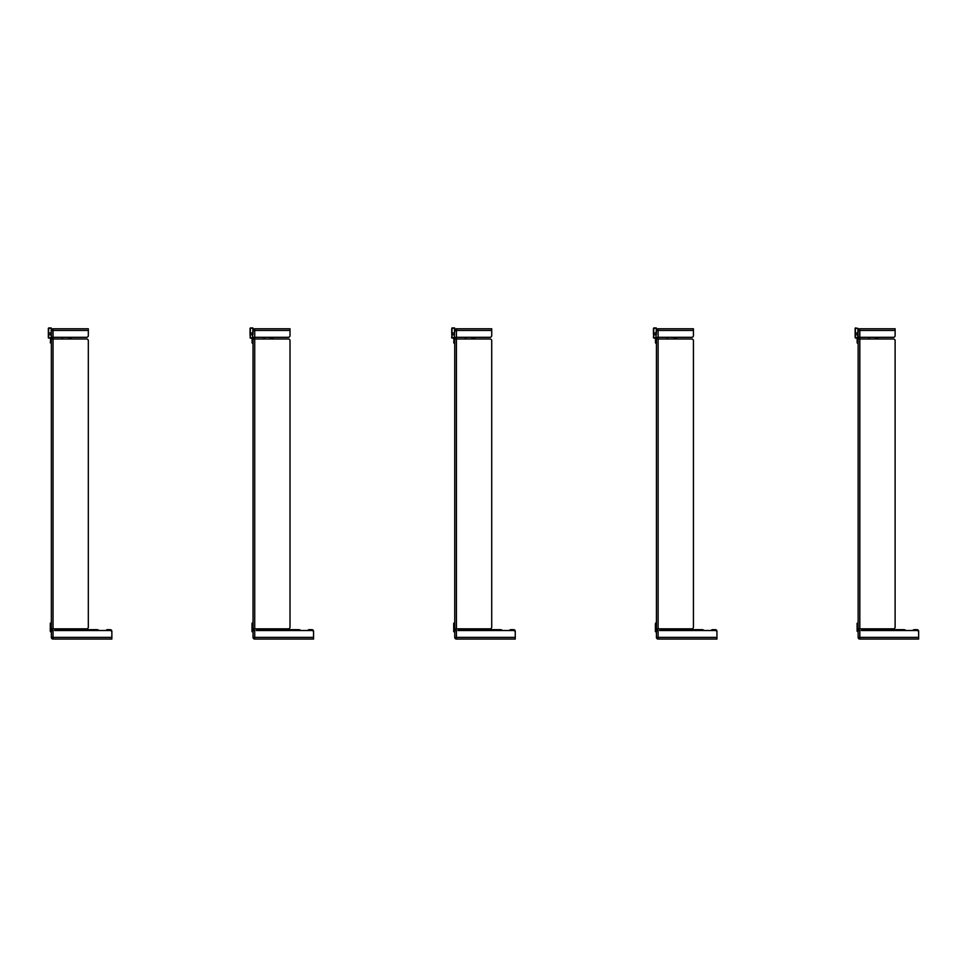<?xml version="1.0" encoding="UTF-8"?>
<svg xmlns="http://www.w3.org/2000/svg" width="967" height="967" viewBox="0 0 967 967"><rect width="100%" height="100%" fill="white"/><g stroke="black" fill="none" stroke-linecap="round" stroke-linejoin="round"><path stroke-width="1.45" d="M51.348 631.802L50.574 631.802L51.348 630.992L50.296 631.221A1.342 1.342 0 0 1 50.381 630.762L50.296 625.746L50.296 631.524L50.296 629.469L51.348 628.526M51.348 622.99L50.574 622.99L51.348 623.667L50.296 623.256L50.296 625.746L50.574 623.667L50.574 625.613L51.348 625.613M88.323 340.674L88.323 627.16L88.323 340.674A1.68 1.68 0 0 0 86.643 338.994L51.348 338.994L51.348 637.374L53.028 637.374L53.028 630.52L50.647 630.822L50.78 629.662L50.381 630.762M52.859 630.52L52.859 628.84M50.296 629.469L50.296 631.221L50.296 629.469M51.348 626.821L50.296 626.821L50.574 622.99M51.348 338.994L51.348 337.314L53.028 337.314L53.028 328.78A1.68 1.68 0 0 0 51.348 330.46L51.348 337.314M69.6 338.994L69.6 337.314M71.304 338.994L71.304 337.314M69.66 337.314L69.66 338.994M51.348 343.164L50.369 342.898L50.635 337.761L48.616 338.075L48.616 327.946L51.203 327.946L48.35 328.599L48.35 337.809L50.103 338.075L48.616 338.075M48.35 337.809L50.635 337.761L51.203 342.693L51.203 328.417M52.919 338.994L52.919 337.314M48.35 328.466L48.35 329.82L48.35 328.466M48.35 329.82L48.35 328.599M52.182 337.314L52.182 338.994M52.182 628.84L52.182 630.52M53.028 338.994L53.028 628.84L86.643 628.84L51.348 628.84M107.615 629.65L110.165 629.65L107.615 629.65A2.019 2.019 0 0 0 105.959 630.52L99.105 630.52A3.36 3.276 -0 0 0 96.821 629.65L56.05 629.65A1.68 1.632 180 0 0 54.563 630.52L110.165 630.52A1.68 1.68 0 0 1 111.858 632.2L111.858 639.054L53.028 639.054L53.028 637.374L111.858 637.374L111.858 631.33L111.858 637.374M51.348 637.374A1.68 1.68 0 0 0 53.028 639.054M51.348 330.46L88.323 330.46L88.323 335.634A1.68 1.68 0 0 1 86.643 337.314L53.028 337.314M53.028 328.78L88.323 328.78L88.323 330.46M70.506 337.314L70.506 338.994M110.165 629.65A1.68 1.68 0 0 1 111.858 631.33M88.323 627.16A1.68 1.68 0 0 1 86.643 628.84M252 631.391L252 625.746L252 631.524L253.04 631.802L252.266 631.802L253.04 630.992L252 631.221A1.342 1.342 0 0 1 252.085 630.762L252.097 630.738M253.04 630.399L253.04 629.396M290.015 340.674L290.015 627.16L290.015 340.674A1.68 1.68 0 0 0 288.335 338.994L253.04 338.994L253.04 637.374L254.72 637.374L254.72 630.52L252.049 630.75L252 625.202M254.551 630.52L254.551 628.84M252.532 629.481L252.182 630.472M253.04 626.821L252 626.821L252 631.221L252 629.469L253.04 628.526M252 631.221L252.133 630.254M252 625.746L252 623.8L252 625.746M252 623.256L253.04 622.99L253.04 623.667L252.266 622.99M253.04 338.994L253.04 337.314L254.72 337.314L254.72 328.78A1.68 1.68 0 0 0 253.04 330.46L252.907 334.691M252.907 333.688L253.04 331.669M253.04 636.032L253.04 631.802M273.008 337.314L273.008 338.994L273.008 337.314M271.292 338.994L271.292 337.314M271.364 337.314L271.364 338.994M253.04 343.164L252.061 342.898L252.339 337.761L250.32 338.075L250.32 327.946L252.907 327.946L250.054 328.599L250.054 334.63L250.054 329.928M252.339 343.164L252.907 328.417M254.623 337.314L254.623 338.994L254.623 337.314M252.061 339.332L252.061 340.94M252.085 338.293L250.32 338.075L251.988 338.16M252.907 334.836L250.054 334.63L250.32 338.075M250.054 328.466L250.054 329.82M252.061 342.487L252.339 337.761L250.054 337.809M253.886 337.314L253.886 338.994M253.886 628.84L253.886 630.52M254.72 338.994L254.72 628.84L288.335 628.84L253.04 628.84M309.319 629.65L311.87 629.65L309.319 629.65A2.019 2.019 0 0 0 307.651 630.52L300.81 630.52A3.36 3.276 -0 0 0 298.525 629.65L257.742 629.65A1.68 1.632 180 0 0 256.267 630.52L311.87 630.52A1.68 1.68 0 0 1 313.55 632.2L313.55 639.054L254.72 639.054L254.72 637.374L313.55 637.374L313.55 631.33L313.55 637.374M253.04 637.374A1.68 1.68 0 0 0 254.72 639.054A1.68 1.68 0 0 1 253.04 637.374M254.72 328.78L290.015 328.78L290.015 330.46L253.04 330.46A1.68 1.68 0 0 1 253.052 330.327M304.714 639.054L305.354 639.054M290.015 330.46L290.015 335.634A1.68 1.68 0 0 1 288.335 337.314L254.72 337.314M272.198 337.314L272.198 338.994M311.87 629.65A1.68 1.68 0 0 1 313.55 631.33M290.015 627.16A1.68 1.68 0 0 1 288.335 628.84M454.744 636.032L454.744 631.802L453.704 631.221A1.342 1.342 0 0 1 453.728 630.931L453.704 625.746L453.704 631.221L454.309 628.526L454.744 629.396M453.97 631.342L453.994 630.992A1.076 1.076 0 0 1 454.031 630.859L453.728 630.931A1.342 1.342 0 0 1 453.777 630.762L453.704 625.746M456.255 630.52L456.255 628.84M454.236 629.481L454.031 630.859M453.704 629.469L454.744 628.526M454.744 630.399L453.886 630.472M453.704 630.835L453.704 626.821L453.97 631.802M453.704 630.303L453.704 631.524M453.704 625.734L453.704 623.231L454.744 622.99M454.744 625.613L453.97 625.613L453.97 623.667L454.744 624.126M454.744 636.709L454.744 637.374L454.744 636.709M454.744 630.52L454.744 637.374L456.424 637.374L456.424 630.52L454.744 630.52L454.744 337.314L456.424 337.314L456.424 328.78A1.68 1.68 0 0 0 454.744 330.46L454.744 331.669M472.996 338.994L472.996 337.314M474.712 338.994L474.712 337.314M473.056 337.314L473.056 338.994M454.744 343.164L453.765 342.898L454.031 337.761L452.012 338.075L452.012 327.946L454.611 327.946L451.746 328.599L451.746 332.479M454.031 343.164L454.611 328.417M456.315 338.994L456.315 337.314M453.765 338.353L453.765 339.332L453.68 338.16L451.746 337.809L453.777 338.293M454.611 332.938L451.746 333.119L452.012 338.075M451.746 328.466L451.746 329.82M451.746 336.734L451.746 337.809M455.578 337.314L455.578 338.994M455.578 628.84L455.578 630.52M491.719 340.674L491.719 627.16L491.719 340.674A1.68 1.68 0 0 0 490.039 338.994L456.424 338.994L456.424 628.84L490.039 628.84L454.744 628.84M456.424 338.994L454.744 338.994M511.011 629.65L513.574 629.65L511.011 629.65A2.019 2.019 0 0 0 509.355 630.52L502.514 630.52A3.36 3.276 -0 0 0 500.229 629.65L459.446 629.65A1.68 1.632 180 0 0 457.959 630.52L513.574 630.52A1.68 1.68 0 0 1 515.254 632.2L515.254 639.054L456.424 639.054L456.424 637.374L515.254 637.374L515.254 631.33L515.254 637.374M454.744 637.374A1.68 1.68 0 0 0 456.424 639.054M454.744 330.46L491.719 330.46L491.719 335.634A1.68 1.68 0 0 1 490.039 337.314L456.424 337.314M456.424 328.78L491.719 328.78L491.719 330.46M506.418 639.054L507.893 639.054M498.041 639.054L500.024 639.054M499.746 639.054L498.331 639.054M473.903 337.314L473.903 338.994M459.446 629.65L500.229 629.65M513.574 629.65A1.68 1.68 0 0 1 515.254 631.33M491.719 627.16A1.68 1.68 0 0 1 490.039 628.84M656.436 636.032L656.436 631.802L655.662 631.802L656.436 630.992L655.396 631.221A1.342 1.342 0 0 1 655.481 630.762L655.493 630.738M656.436 630.399L656.436 629.396M656.436 622.99L655.662 622.99L656.436 622.99L656.436 624.126M693.424 340.674L693.424 627.16L693.424 340.674A1.68 1.68 0 0 0 691.743 338.994L656.436 338.994L656.436 637.374L658.116 637.374L658.116 630.52L656.436 630.992M657.959 630.52L657.959 628.84M655.94 629.481L655.59 630.472M655.396 630.835L655.662 625.613L655.396 631.221L656.436 630.822M655.396 625.202L655.396 631.524L655.396 626.821L655.396 629.469L656.436 628.526M656.436 626.821L655.396 626.821L655.396 623.8L655.396 625.746M656.436 338.994L656.436 337.314L658.116 337.314L658.116 328.78A1.68 1.68 0 0 0 656.436 330.46L656.303 334.691M656.303 333.688L656.436 331.669M674.7 338.994L674.7 337.314M676.404 338.994L676.404 337.314M674.761 337.314L674.761 338.994M656.436 343.164L655.469 342.898L655.735 337.761L653.716 338.075L653.716 327.946L656.303 327.946L653.45 328.599L653.45 333.119L653.45 329.892M655.735 343.164L656.303 328.417M658.019 338.994L658.019 337.314M655.469 338.353L655.469 340.94L655.445 338.232L653.45 337.809L655.481 338.293M656.303 332.938L653.45 333.119L653.716 338.075M653.45 328.466L653.45 329.82M653.45 336.734L653.45 337.809M657.282 337.314L657.282 338.994M657.282 628.84L657.282 630.52M658.116 338.994L658.116 628.84L691.743 628.84L656.436 628.84M712.715 629.65L715.266 629.65L712.715 629.65A2.019 2.019 0 0 0 711.047 630.52L704.206 630.52A3.36 3.276 -0 0 0 701.921 629.65L661.15 629.65A1.68 1.632 180 0 0 659.663 630.52L715.266 630.52A1.68 1.68 0 0 1 716.946 632.2L716.946 639.054L658.116 639.054L658.116 637.374L716.946 637.374L716.946 631.33L716.946 637.374M656.436 637.374A1.68 1.68 0 0 0 658.116 639.054A1.68 1.68 0 0 1 656.436 637.374M656.448 330.327A1.68 1.68 0 0 1 658.116 328.78L693.424 328.78L693.424 335.634A1.68 1.68 0 0 1 691.743 337.314L658.116 337.314M656.436 330.46L693.424 330.46M716.946 639.054L710.225 639.054M704.786 639.054L701.776 639.054M699.697 639.054L659.47 639.054M699.745 639.054L701.728 639.054M675.607 337.314L675.607 338.994M715.266 629.65A1.68 1.68 0 0 1 716.946 631.33M693.424 627.16A1.68 1.68 0 0 1 691.743 628.84M858.14 631.802L857.1 631.221A1.342 1.342 0 0 1 857.185 630.762A1.342 1.342 0 0 0 857.137 630.931L857.1 625.746L857.185 630.738M858.14 630.399L858.14 629.396M859.651 630.52L859.651 628.84M857.1 629.469L857.1 630.835L858.14 628.526M858.14 630.992L857.137 630.931M857.1 626.821L857.1 625.202L857.1 626.821L858.14 626.821M857.1 625.746L857.1 623.256L858.14 622.99L858.14 343.164L857.161 342.898M858.14 625.613L857.366 625.613L857.366 623.667L858.14 624.126M858.14 630.52L858.14 637.374L859.82 637.374L859.82 630.52L858.14 630.52L858.14 337.314L859.82 337.314L859.82 328.78A1.68 1.68 0 0 0 858.14 330.46L858.14 337.314M858.14 330.992L858.14 331.669L858.14 330.992M858.007 333.688L858.007 334.691M895.116 340.674L895.116 627.16L895.116 340.674A1.68 1.68 0 0 0 893.435 338.994L858.14 338.994L858.007 341.146M878.109 337.314L878.109 338.994L878.109 337.314M876.392 338.994L876.392 337.314M876.465 337.314L876.465 338.994M855.142 336.637L855.142 328.212L855.42 338.075L855.42 327.946L858.007 328.417L855.42 328.26M857.439 343.164L858.007 328.417M859.723 337.314L859.723 338.994L859.723 337.314M857.088 338.16L857.161 342.487L857.439 337.761L855.42 338.075M857.161 338.353L857.161 339.332M855.142 329.82L855.142 328.599L855.142 329.82M858.986 337.314L858.986 338.994M858.986 628.84L858.986 630.52M859.82 338.994L859.82 628.84L893.435 628.84L858.14 628.84M914.419 629.65L916.97 629.65L914.419 629.65A2.019 2.019 0 0 0 912.751 630.52L905.91 630.52A3.36 3.276 -0 0 0 903.625 629.65L862.842 629.65A1.68 1.632 180 0 0 861.355 630.52L916.97 630.52A1.68 1.68 0 0 1 918.65 632.2L918.65 639.054L859.82 639.054L859.82 637.374L918.65 637.374L918.65 631.33L918.65 637.374M858.14 637.374A1.68 1.68 0 0 0 859.82 639.054M895.116 330.46L858.14 330.46A1.68 1.68 0 0 1 859.82 328.78L895.116 328.78L895.116 335.634A1.68 1.68 0 0 1 893.435 337.314L859.82 337.314M907.131 639.054L906.49 639.054M877.299 337.314L877.299 338.994M916.97 629.65A1.68 1.68 0 0 1 918.65 631.33M895.116 627.16A1.68 1.68 0 0 1 893.435 628.84M51.348 630.399L51.033 629.59M52.581 628.84L52.581 630.52M50.429 630.254L50.296 631.221M71.038 337.314L71.038 338.994M62.577 337.314L62.577 338.994M68.681 337.314L68.681 338.994M68.838 338.994L68.838 337.314M52.653 337.314L52.653 338.994M51.203 334.836L48.35 334.63M51.203 332.938L48.35 333.119M254.285 628.84L254.285 630.52M253.04 625.613L252.266 625.613L252 623.8M272.742 337.314L272.742 338.994M264.281 337.314L264.281 338.994M270.385 337.314L270.385 338.994M270.542 338.994L270.542 337.314M254.357 337.314L254.357 338.994M252.907 332.938L250.054 333.119M455.989 628.84L455.989 630.52M454.744 626.821L453.704 626.821M474.434 337.314L474.434 338.994M465.973 337.314L465.973 338.994M472.077 337.314L472.077 338.994M472.247 338.994L472.247 337.314M456.049 337.314L456.049 338.994M454.611 334.836L451.746 334.63M451.746 337.556L454.031 337.761L453.765 342.487M657.681 628.84L657.681 630.52M656.436 625.613L655.662 625.613L655.662 623.667L656.436 623.667M676.138 337.314L676.138 338.994M667.677 337.314L667.677 338.994M673.781 337.314L673.781 338.994M673.939 338.994L673.939 337.314M657.753 337.314L657.753 338.994M656.303 334.836L653.45 334.63M653.45 337.556L655.735 337.761L655.469 342.487M858.14 630.822L857.439 630.822M859.385 628.84L859.385 630.52M877.843 337.314L877.843 338.994M869.369 337.314L869.369 338.994M875.486 337.314L875.486 338.994M875.643 338.994L875.643 337.314M859.445 337.314L859.445 338.994M858.007 334.836L855.142 334.63M858.007 332.938L855.142 333.119M855.142 337.556L857.439 337.761L857.161 342.487M62.033 337.314L62.033 338.994M263.737 337.314L263.737 338.994L263.737 337.314M465.429 337.314L465.429 338.994L465.429 337.314M667.133 337.314L667.133 338.994M868.825 337.314L868.825 338.994L868.825 337.314"/></g></svg>

